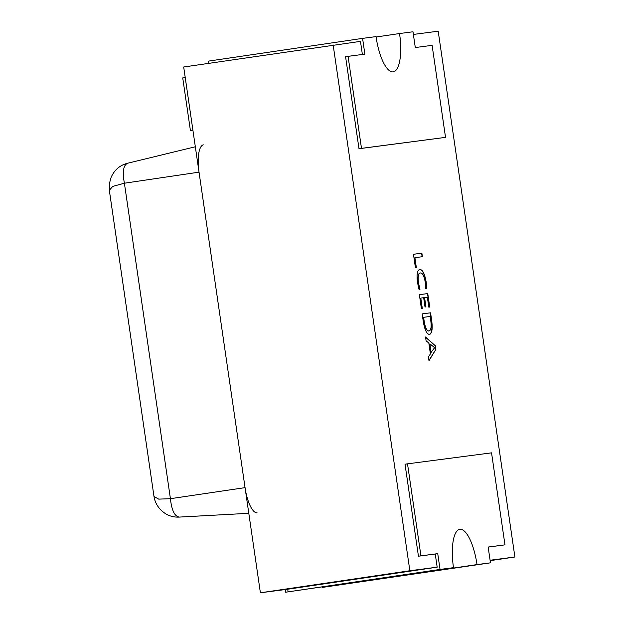 <?xml version="1.0" encoding="UTF-8"?>
<svg xmlns="http://www.w3.org/2000/svg" width="624" height="624" viewBox="0 0 624 624"><rect width="100%" height="100%" fill="white"/><g stroke="black" fill="none" stroke-linecap="round" stroke-linejoin="round"><path stroke-width="0.94" d="M179.353 517.078C174.65 516.485 171.67 510.362 170.422 498.693L124.394 183.214C122.265 171.694 123.373 165.032 127.733 163.223L127.475 163.277C119.956 165.188 114.512 169.845 111.134 177.263L109.309 183.877L109.325 190.265L112.788 186.381L124.394 183.214L199.033 172.162A26.567 8.471 -98.4 0 1 203.307 144.83M257.088 512.85A26.567 8.471 -98.4 0 1 245.053 487.64L199.033 172.162M245.053 487.64L170.422 498.693L158.691 499.13L153.995 496.478L109.325 190.281M285.223 589.547A79.708 25.42 81.6 0 0 285.597 592.223L288.093 591.856L287.703 589.228L260.395 592.8L183.69 67.002L360.469 41.371L362.38 54.475M477.025 564.587L490.464 562.832L488.163 547.053L504.972 544.853L491.548 452.845L407.511 463.843L420.935 555.851L437.744 553.652L440.045 569.431L453.492 567.668A37.198 11.864 -98.4 0 1 459.826 529.331A37.198 11.864 -98.4 0 1 459.888 529.324A37.198 11.864 -98.4 0 1 477.025 564.587L322.577 587.387A37.198 11.864 81.6 0 0 322.514 586.997M490.464 562.832L322.577 587.387M440.045 569.431L288.093 591.856M437.744 553.652L435.256 554.018L437.174 567.169L287.703 589.228M453.492 567.668L285.597 592.223M407.511 463.843L405.023 464.209L418.447 556.218L435.256 554.018M488.171 547.1L504.972 544.853M420.935 555.851L418.447 556.218M399.547 33.54L412.994 31.777L415.295 47.549L432.104 45.349L445.528 137.366L361.491 148.364L348.067 56.347L364.876 54.148L362.575 38.376L376.022 36.613A37.198 11.864 81.6 0 0 393.151 71.885A37.198 11.864 81.6 0 0 393.214 71.877A37.198 11.864 81.6 0 0 399.547 33.54L376.077 37.003M362.575 38.376L208.127 61.168L208.447 63.352M192.902 130.143L190.406 130.471L182.731 77.891L185.227 77.524L192.894 130.104L190.406 130.471M445.528 137.366L359.003 148.73L345.579 56.714L348.067 56.347M361.491 148.364L359.003 148.73M413.384 34.445L438.196 31.2L514.901 556.998L490.09 560.243M490.152 560.648L514.901 556.998M419.968 289.364L419.047 289.481L417.456 282.321C416.497 274.381 417.284 270.091 419.804 269.451C422.604 269.513 424.741 273.78 426.215 282.243L426.785 288.467L425.662 288.616L425.295 282.391C424.148 275.98 422.518 272.844 420.389 272.969C418.408 273.343 417.76 276.58 418.447 282.688L419.968 289.364M423.212 321.056L422.167 313.903L430.568 312.803L431.652 320.221C432.767 328.622 432.073 333.38 429.562 334.503C426.722 334.191 424.609 329.706 423.212 321.056M437.174 567.169L409.859 570.742L333.154 44.944M435.903 349.354L428.992 360.711L428.438 356.866L430.404 353.902L428.821 343.036L426.098 340.837L425.537 336.991L435.388 345.829L435.903 349.354L428.953 360.415M422.339 308.654L421.418 308.779L419.359 294.668L427.768 293.569L429.725 307.031L428.805 307.156L427.354 297.219L424.593 297.578L425.942 306.875L425.022 307L423.665 297.703L420.794 298.077L422.339 308.654M416.356 267.618L415.436 267.735L413.47 254.272L421.871 253.172L422.386 256.698L414.905 257.681L416.356 267.618M260.395 592.8L409.859 570.742M425.576 337.288L435.388 345.829M435.139 345.868L435.653 349.393M429.874 343.801L430.903 352.63L434.616 347.693L429.874 343.801L431.153 352.599M422.167 313.911L430.568 312.803M430.318 312.842L431.652 320.221M431.402 320.26C432.518 328.661 431.824 333.419 429.312 334.542M423.602 317.312L423.899 321.079C424.975 327.74 426.598 331.055 428.774 331.016L429.023 330.977C431.044 330.408 431.613 326.859 430.732 320.33L430.162 316.454L423.602 317.312L424.148 321.04C425.225 327.709 426.847 331.016 429.023 330.977M419.359 294.676L427.768 293.569M427.518 293.608L429.476 307.07M425.693 306.907L424.593 297.578M422.089 308.685L420.794 298.077M419.554 269.49C422.354 269.552 424.492 273.819 425.966 282.274L426.215 282.243M425.966 282.274L426.535 288.506M418.447 282.688L418.197 282.719C417.511 276.619 418.158 273.382 420.139 273.008L420.389 272.969M418.197 282.719L419.718 289.396M413.47 254.28L421.871 253.172M421.621 253.211L422.136 256.729M416.107 267.649L414.905 257.681M127.468 163.277L195.328 146.773M153.995 496.478C154.214 497.609 154.885 503.014 159.494 508.466C164.876 514.589 171.436 517.46 179.166 517.093L248.797 513.302"/></g></svg>
